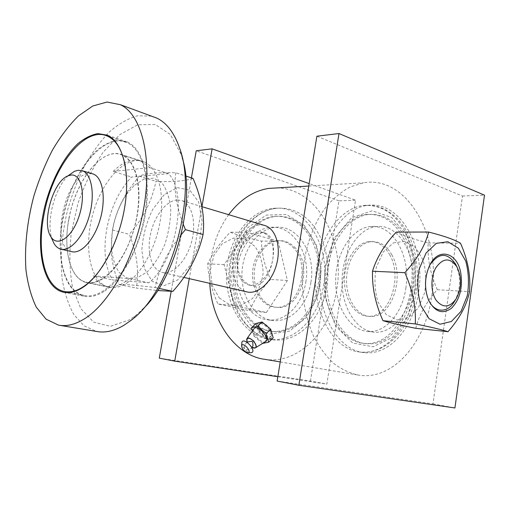 <?xml version="1.0" encoding="UTF-8"?>
<svg xmlns="http://www.w3.org/2000/svg" width="510" height="510" viewBox="0 0 510 510"><rect width="100%" height="100%" fill="white"/><g stroke="black" fill="none" stroke-linecap="round" stroke-linejoin="round"><path stroke-width="0.38" stroke-dasharray="2.55 1.91" d="M309.806 221.416C300.173 211.567 289.023 207.207 276.35 208.329C252.303 210.675 230.494 240.133 229.844 274.138C228.945 308.142 249.377 337.505 273.271 339.826C298.554 343.077 322.473 317.481 327.018 285.791C330.423 259.851 324.685 238.393 309.806 221.416M323.608 285.574C330.843 245.998 305.286 204.019 272.971 208.437C248.95 210.777 227.179 240.102 226.529 273.947C225.63 307.791 246.037 337.027 269.911 339.354C295.162 342.599 319.062 317.124 323.608 285.574M264.728 359.308C298.803 364.841 330.907 330.697 336.798 288.94C345.334 240.752 317.239 188.509 277.389 187.903M228.646 214.672C214.978 234.007 208.686 256.9 209.776 283.35M302.978 227.772C317.622 242.83 322.938 270.332 316.13 293.511C309.372 316.691 290.859 333.202 271.62 331.341C250.448 329.562 232.356 303.769 233.153 273.947C233.72 244.118 253.017 218.255 274.31 216.469C285.128 215.647 294.691 219.415 302.978 227.772M431.868 295.417C441.552 237.456 407.764 175.058 363.4 182.816L350.313 186.883C341.751 191.511 333.776 198.071 326.394 206.563C312.356 224.98 303.424 251.615 302.373 279.423C302.315 300.25 306.37 320.261 313.956 337.059C319.585 347.584 326.177 356.382 333.731 363.445C341.675 369.38 350.007 373.288 358.721 375.156C393.478 380.709 425.812 341.974 431.868 295.417M237.628 257.818C236.589 272.276 241.026 281.494 250.939 285.466C261.203 288.768 270.313 275.126 272.805 259.029C274.986 245.297 272.64 236.71 265.767 233.274C256.626 229.653 240.076 241.746 237.628 257.818C240.051 241.836 253.024 228.525 263.039 232.477C271.148 236.315 274.405 245.163 272.805 259.029C270.434 275.049 257.677 287.997 248.083 284.79C239.356 281.067 235.869 272.072 237.628 257.818M258.812 322.798C250.525 327.7 273.354 345.716 272.244 335.07L271.065 331.487L267.763 326.763M264.046 323.652L260.215 322.454M304.68 227.76C319.324 242.856 324.64 270.415 317.826 293.639C311.068 316.869 292.549 333.419 273.303 331.557C252.118 329.785 234.007 303.934 234.81 274.036C235.378 244.143 254.694 218.223 275.993 216.431C286.824 215.609 296.387 219.383 304.68 227.76M418.633 291.758C426.048 247.567 400.599 200.602 367.665 205.371C343.185 207.882 320.637 241 319.853 279.321C318.814 317.647 339.756 350.408 364.07 352.627C389.806 355.865 413.948 327.012 418.633 291.758M259.163 324.475C256.963 329.231 268.069 339.131 271.256 336.058L272.015 333.617C270.95 329.141 268.126 325.686 263.53 323.263L262.127 322.9L259.934 323.391L259.163 324.475M294.308 246.974C313.599 264.346 301.142 309.946 277.223 307.383C264.537 306.829 253.706 291.586 254.197 274.036C254.522 256.479 266.061 241.211 278.791 240.65C284.586 240.42 289.756 242.53 294.308 246.974M414.407 291.484C417.339 269.554 414.337 249.76 405.405 232.095C394.982 213.205 380.989 204.344 363.42 205.505C338.952 208.01 316.429 240.962 315.652 279.078C314.619 317.201 335.548 349.809 359.856 352.034C385.579 355.272 409.728 326.572 414.407 291.484M263.887 225.254L260.438 224.872C249.001 224.974 237.029 239.082 233.605 255.746C230.061 272.404 235.69 288.883 246.572 291.803M258.258 325.316C256.307 329.836 266.985 340.157 270.313 336.951C274.75 333.948 262.886 320.688 258.978 324.277L258.258 325.316M292.612 246.942C311.897 264.276 299.447 309.78 275.54 307.218C262.86 306.663 252.036 291.459 252.52 273.94C252.845 256.428 264.384 241.192 277.102 240.637C282.897 240.401 288.067 242.505 292.612 246.942M177.27 199.965C166.273 200.494 154.358 216.03 150.533 234.001C146.593 251.959 151.425 269.484 161.772 272.327C172.055 275.406 185.927 262 191.295 242.837C196.803 223.724 192.251 204.261 182.083 200.698L177.27 199.965M256.065 323.474L258.615 332.023L267.1 339.169L273.207 337.869M310.89 282.33C316.034 254.324 298.191 224.865 275.782 227.281C258.264 228.435 242.377 249.581 241.918 273.94C241.255 298.299 256.154 319.4 273.602 320.548C291.057 322.243 307.638 304.521 310.89 282.33M405.24 237.666C428.438 277.351 403.703 348.623 365.848 343.593C344.282 341.923 325.743 313.025 326.668 279.282C327.356 245.54 347.316 216.342 368.998 214.41C384.1 213.575 396.181 221.321 405.24 237.666M164.201 194.712L152.681 209.457C146.485 222.252 142.87 235.754 141.831 249.964L144.406 268.579L152.229 281.386L164.061 285.645L177.709 279.984L190.364 265.111L199.174 243.978L202.126 221.232L198.639 201.915L189.682 190.039L177.346 187.654L164.201 194.712M267.1 339.169L262.612 343.421M262.599 343.408L254.107 336.23L258.615 332.023M254.107 336.23L252.469 330.843M305.834 282.017C310.966 254.184 293.135 224.916 270.765 227.32C253.272 228.467 237.424 249.473 236.971 273.666C236.315 297.859 251.188 318.82 268.604 319.968C286.027 321.67 302.589 304.062 305.834 282.017M403.117 237.654C426.322 277.249 401.587 348.349 363.732 343.319C342.172 341.643 323.64 312.815 324.558 279.161C325.246 245.508 345.193 216.38 366.875 214.455C381.971 213.62 394.051 221.353 403.117 237.654M193.003 178.373C185.181 181.082 172.813 182.076 155.913 181.362C152.044 200.838 143.176 218.497 129.298 234.332C136.846 252.883 139.211 270.816 136.393 288.124L157.673 290.528M253.795 328.975L253.591 329.428C251.73 333.789 261.777 343.995 265.57 341.579M277.822 376.711L326.853 384.113L355.54 200.188L309.188 183.6M201.947 206.626L189.261 278.638M389.634 254.668C403.27 277.306 389.232 318.431 367.812 316.232C354.903 315.747 343.874 298.758 344.435 279.053C344.824 259.341 356.688 242.193 369.629 241.568C377.859 241.383 384.527 245.75 389.634 254.668M181.133 234.778C167.497 251.736 158.82 269.325 155.116 287.551C136.795 285.275 124.778 284.248 119.059 284.478C114.476 272.78 111.817 261.483 111.072 250.576L112.455 230.01C114.712 216.686 119.888 203.662 127.991 190.938L139.122 176.148C145.229 173.374 157.462 172.259 175.816 172.801L185.742 176.02M139.122 176.148L155.913 181.362M175.816 172.801C173.483 187.878 175.995 205.103 183.358 224.47M155.116 287.551L159.031 288.392M119.059 284.478L136.393 288.124M112.455 230.01L129.298 234.332M247.063 341.981L252.144 347.45L247.063 341.981M159.279 358.141L310.431 381.053L326.853 384.113M310.431 381.053L338.933 200.838L355.54 200.188M338.933 200.838L196.235 150.769M191.403 177.856L171.181 291.35M391.756 254.719C405.393 277.408 391.355 318.635 369.928 316.442C357.019 315.958 345.99 298.924 346.545 279.168C346.94 259.411 358.81 242.218 371.752 241.587C379.982 241.402 386.65 245.782 391.756 254.719M133.964 185.614L126.397 194.533C116.044 210.515 111.052 228.225 111.416 247.669C112.385 257.792 114.96 266.054 119.142 272.448L127.143 278.128L136.916 277.995L147.333 271.804C154.205 264.773 160.057 255.587 164.883 244.252C168.74 232.241 170.691 220.39 170.729 208.692C169.562 197.855 166.681 189.331 162.084 183.128L153.669 178.156L143.909 179.106L133.964 185.614M278.173 241.255L287.41 280.487L266.405 312.483L234.428 305.656L224.094 264.607L246.878 232.235L278.173 241.255L261.356 241.071C248.638 238.208 238.272 235.269 230.252 232.248C220.237 242.524 212.708 253.062 207.659 263.874C208.494 277.198 211.918 290.566 217.929 303.985L249.69 310.711C254.114 299.867 261.069 289.45 270.568 279.454C264.849 266.692 261.777 253.903 261.356 241.071M405.839 288.22C411.124 256.881 393.28 223.915 370.464 226.574C352.627 227.836 336.23 251.71 335.676 279.231C334.911 306.752 350.14 330.384 367.901 331.443C385.668 333.119 402.473 313.057 405.839 288.22M168.574 173.693L131.561 177.053C119.41 189.867 111.186 206.933 106.89 228.257C103.128 249.639 104.964 266.858 112.41 279.92L148.792 282.782C176.243 261.598 188.215 193.532 168.574 173.693L149.781 167.656L113.245 171.417L131.561 177.053M241.816 342.471L241.766 342.752C241.096 346.022 247.101 352.754 250.659 352.722L251.373 352.671M287.41 280.487L270.568 279.454M246.878 232.235L230.252 232.248M224.094 264.607L207.659 263.874M234.428 305.656L217.929 303.985M266.405 312.483L249.69 310.711M412.258 288.615C417.55 257.053 399.725 223.852 376.896 226.529C359.053 227.798 342.643 251.857 342.076 279.595C341.305 307.332 356.547 331.137 374.308 332.182C392.088 333.852 408.892 313.637 412.258 288.615M113.245 171.417C123.076 161.472 132.575 158.151 141.735 161.447L149.781 167.656M69.028 218.529C75.811 180.432 102.523 146.255 121.896 155.014C137.4 160.975 143.724 194.673 134.015 228.69C124.478 262.771 101.949 286.639 86.094 282.17C69.819 278.415 62.857 249.014 69.028 218.529M93.528 275.891L129.374 278.556C121.259 285.479 113.628 288.086 106.488 286.384C101.254 285.007 96.932 281.507 93.528 275.891L112.41 279.92M129.374 278.556L148.792 282.782M219.262 297.955L229.749 304.84L241.517 305.05L252.227 298.764C258.162 291.707 261.789 283.133 263.122 273.054C262.835 262.892 260.106 254.005 254.943 246.4L244.947 239.088L233.229 238.119L222.092 243.901L213.856 255.427L210.318 270.396L212.268 285.645L219.262 297.955M277.115 381.053L432.984 403.882L462.474 196.012L316.888 136.202M104.059 278.052C119.397 267.699 133.951 239.509 137.859 211.376C141.831 183.211 134.716 159.853 122.017 154.708C104.384 147.396 80.784 173.802 71.4 207.87C61.704 241.829 67.734 277.842 86.037 282.495C91.602 283.86 97.614 282.381 104.059 278.052M462.474 196.012L484.5 195.151M432.984 403.882L454.926 407.968M126.958 282.942C142.462 272.888 156.978 245.335 160.675 217.738C164.443 190.115 156.991 167.07 144.018 161.848C126.002 154.434 102.198 180.157 92.973 213.613C83.423 246.961 89.958 282.451 108.655 287.162C114.342 288.545 120.443 287.136 126.958 282.942M393.408 242.887L404.965 241.326L415.478 247.458L422.988 259.851C426.022 270.504 426.538 281.577 424.537 293.084L418.334 307.81L408.644 317.456L397.22 320.006L386.287 314.683L378.108 302.309C374.697 291.178 374.098 279.505 376.316 267.297L383.125 252.112L393.408 242.887M182.28 157.947L181.197 154.46L170.257 134.41L155.136 124.446L137.719 124.797L119.837 134.595L103.09 152.292C92.909 167.35 84.526 184.435 77.941 203.554L71.311 232.86C69.111 252.584 69.532 270.867 72.586 287.691L80.784 308.601L93.655 322.129L110.313 326.33L129.304 319.923L135.583 315.55L142.048 309.863M415.777 328.3C419.131 314.798 426.315 301.939 437.331 289.718C430.325 274.157 427.278 258.544 428.202 242.887C413.929 239.4 403.276 235.798 396.244 232.082M151.47 116.133L137.579 115.77C127.933 118.505 118.448 123.975 109.102 132.192C100.062 141.723 91.813 153.102 84.348 166.317C77.482 180.291 71.84 195.107 67.416 210.757C61.691 234.9 59.97 257.811 62.233 279.486C64.547 293.046 68.429 304.757 73.88 314.619L84.035 325.807L96.639 331.462M428.202 242.887L460.504 243.238M437.331 289.718L469.525 291.701M104.722 291.012C123.216 278.9 141.047 244.966 145.924 210.808C150.883 176.626 142.335 148.302 127.156 141.895L117.676 140.244C110.95 141.334 104.187 144.547 97.397 149.876C84.023 162.091 72.471 182.809 65.701 205.97C54.015 246.897 61.219 290.687 83.723 296.138C90.206 297.63 97.206 295.921 104.722 291.012M454.429 301.486C459.057 293.275 460.53 284.013 458.853 273.711L456.424 265.876M429.853 265.034L429.057 266.583C424.384 277.427 424.078 288.258 428.139 299.077M63.055 218.688C71.202 173.094 103.307 131.758 126.843 142.666C145.171 149.985 152.783 190.23 141.123 231.055C129.667 271.957 102.727 300.377 83.857 295.315C63.928 290.974 55.609 255.287 63.055 218.688M125.473 167.07C131.338 198.753 117.976 249.186 97.193 273.825M91.934 173.636L88.848 173.483C65.51 174.337 49.279 246.744 71.534 251.596M68.257 175.644C54.404 188.235 45.709 222.723 52.186 239.515M304.266 225.401L316.512 245.202L321.23 270.077L317.717 295.602L306.535 317.322L289.457 331.175L269.452 334.146L250.391 324.998L236.366 305.018L230.692 278.173L234.785 250.359L247.65 227.772L266.239 215.118L286.454 214.506L304.266 225.401M260.935 322.486L262.127 322.9M406.897 235.569L415.191 261.375L415.344 290.209L407.362 317.112L392.458 337.32L373.052 346.794L352.665 343.007L335.51 325.89L325.527 298.477L325.227 266.641L334.707 237.609L351.632 217.744L372.058 210.821L391.693 217.451L406.897 235.569M269.911 339.354L273.271 339.826L260.559 336.135C252.692 331.851 245.399 324.844 238.686 315.129C233.025 303.303 229.736 291.956 228.811 281.087C228.588 273.245 229.188 265.481 230.603 257.792C236.366 230.985 255.433 210.56 276.35 208.329L272.971 208.437M280.219 361.921L358.721 375.156M308.792 186.042L363.4 182.816M275.993 216.431L274.31 216.469M273.303 331.557L271.62 331.341M248.083 284.79L250.939 285.466M263.039 232.477L265.767 233.274M262.478 322.881L263.53 323.263M272.015 333.617L272.244 335.07M367.665 205.371L363.42 205.505C370.591 204.771 377.425 205.925 383.928 208.979C393.752 213.888 401.631 221.914 407.573 233.051C420.004 256.103 420.304 290.643 409.995 314.899C400.293 338.232 380.804 354.208 359.856 352.034L364.07 352.627M259.934 323.391L258.978 324.277M271.256 336.058L270.313 336.951M278.791 240.65L277.102 240.637M277.223 307.383L275.54 307.218M201.954 206.665L182.083 200.698M183.868 277.402L161.772 272.327M268.604 319.968L273.602 320.548M270.765 227.32L275.782 227.281M368.998 214.41L366.875 214.455M365.848 343.593L363.732 343.319M371.752 241.587L369.629 241.568M369.928 316.442L367.812 316.232M111.416 247.669L111.072 250.576M126.397 194.533L127.991 190.938M256.09 345.901C255.784 342.178 253.336 339.577 248.746 338.111M241.606 345.608C242.256 348.999 244.443 351.352 248.172 352.678M246.783 342.159C244.366 345.742 243.825 347.941 245.163 348.764C244.558 348.604 248.16 351.492 251.946 347.718M367.901 331.443L374.308 332.182M370.464 226.574L376.896 226.529M86.094 282.17L106.488 286.384M121.896 155.014L141.735 161.447M247.637 352.671L250.659 352.722M241.593 345.901L241.766 342.752M144.018 161.848L122.017 154.708M108.655 287.162L86.037 282.495M181.197 154.46L179.526 147.906M135.583 315.55L130.636 320.624M59.88 325.348L58.491 325.119M127.156 141.895L107.215 135.169M83.723 296.138L64.496 292.402M429.057 266.583L429.49 265.767M456.201 298.726L455.589 299.676M63.846 291.408L65.229 291.682M69.57 292.523L83.857 295.315M110.912 137.305L126.843 142.666M61.519 249.294L60.601 249.084"/><path stroke-width="0.76" d="M277.389 187.903L268.713 188.413C253.464 190.816 240.108 199.569 228.646 214.672M209.776 283.35C211.752 323.385 236.774 355.884 264.728 359.308L280.219 361.921M267.763 326.763L264.046 323.652M260.215 322.454L258.812 322.798M183.868 277.402L246.572 291.803C257.391 294.946 271.358 282.872 276.331 265.245C281.45 247.662 276.152 229.411 265.461 225.726L263.887 225.254M268.7 342.165L273.207 337.869L270.727 329.243L262.07 321.995L256.065 323.474L251.513 327.675L257.499 326.241L266.175 333.534L268.7 342.165L262.599 343.408M252.469 330.843L251.513 327.675M262.07 321.995L257.499 326.241M270.727 329.243L266.175 333.534M157.673 290.528L172.89 291.369C188.184 274.157 198.25 255.198 203.082 234.492C204.956 216.705 201.597 197.995 193.003 178.373L185.742 176.02M255.472 347.801L265.57 341.579C271.186 339.061 257.626 323.901 254.018 328.657L253.795 328.975M189.261 278.638L174.732 361.144L277.822 376.711M309.188 183.6L212.122 148.85L201.947 206.626M183.358 224.47L185.404 229.647L203.082 234.492M185.404 229.647L181.133 234.778M159.031 288.392L172.89 291.369M246.961 338.608C249.498 335.274 259.227 346.162 255.28 347.916L252.144 347.45C254.56 348.585 255.88 348.222 256.109 346.36C255.268 342.35 252.807 339.596 248.746 338.111L246.661 339.15L247.063 341.981L246.961 338.608L254.018 328.657M171.181 291.35L159.279 358.141L174.732 361.144M191.403 177.856L196.235 150.769L212.122 148.85M248.172 352.678L251.373 352.671C257.333 351.447 244.284 336.829 241.944 342.108L241.816 342.471M241.657 345.621L241.593 345.901C242.173 349.273 244.188 351.53 247.637 352.671C252.801 352.786 243.174 341.432 241.657 345.621M339.003 133.531L316.888 136.202L277.115 381.053L298.841 385.273L454.926 407.968L484.5 195.151L339.003 133.531L298.841 385.273M142.048 309.863C175.325 279.537 196.184 200.73 182.28 157.947M428.649 232.05L396.244 232.082C384.514 244.723 376.597 257.773 372.504 271.231C372.026 287.64 375.519 304.119 382.965 320.669C390.309 322.894 401.242 325.437 415.777 328.3L448.003 331.71C441.845 329.67 430.931 327.076 415.261 323.933C416.185 307.402 412.717 290.317 404.863 272.678C417.346 258.876 425.27 245.335 428.649 232.05C444.012 235.945 454.633 239.674 460.504 243.238C467.868 259.762 470.877 275.916 469.525 291.701C466.841 305.069 459.669 318.406 448.003 331.71M59.88 325.348L96.639 331.462C105.105 333.094 114.208 331.028 123.949 325.272L130.636 320.624C170.397 292.625 197.995 195.7 179.526 147.906C174.241 132.778 166.687 122.846 156.85 118.11L151.47 116.133M382.965 320.669L415.261 323.933M372.504 271.231L404.863 272.678M85.068 318.438C110.657 302.302 136.616 254.025 144.355 204.535C152.216 155.002 140.875 114.227 120.456 104.728L107.055 102.032L92.737 106.016L78.361 115.993C68.997 125.281 60.333 136.693 52.364 150.24C44.956 164.673 38.734 180.119 33.711 196.579C27.055 222.06 24.461 246.394 25.927 269.586C27.744 284.102 31.206 296.641 36.312 307.218L46.085 319.177L58.491 325.119C66.657 326.712 75.518 324.481 85.068 318.438M436.318 243.372L447.844 241.727L458.299 248.147L465.751 261.114C468.747 272.263 469.245 283.86 467.236 295.902L461.04 311.349L451.375 321.498L439.99 324.226L429.082 318.699L420.935 305.751C417.543 294.079 416.97 281.826 419.207 269.006L426.035 253.056L436.318 243.372M83.787 286.779C102.07 274.342 119.939 239.687 125.052 204.931C130.241 170.149 122.075 141.487 107.215 135.169L97.92 133.601C91.296 134.793 84.628 138.127 77.915 143.61C64.674 156.136 53.161 177.257 46.302 200.8C34.457 242.384 41.074 286.748 63.106 292.128C69.462 293.601 76.353 291.816 83.787 286.779M460.823 273.296C457.585 252.297 438.103 246.738 429.49 265.767C424.53 277.319 424.243 288.813 428.623 300.256C434.902 312.012 442.54 314.657 451.528 308.187C459.714 299.663 462.812 288.035 460.823 273.296M456.424 265.876L455.385 263.823C447.27 252.291 438.823 252.577 430.045 264.703L429.853 265.034M428.139 299.077L428.234 299.3C433.94 313.038 447.442 313.726 454.429 301.486L455.589 299.676M435.814 267.833C430.485 277.064 430.695 292.351 436.228 300.365C442.992 308.295 449.648 307.753 456.201 298.726C461.62 288.105 461.888 277.536 457.005 267.017C450.19 257.359 443.126 257.626 435.814 267.833M97.193 273.825C85.393 287.806 74.275 293.664 63.846 291.408C44.313 287.13 36.503 251.003 44.147 213.856C52.562 167.599 84.43 125.371 107.476 136.151C116.478 140.263 122.476 150.571 125.473 167.07M61.519 249.294L71.534 251.596C81.007 254.56 94.535 239.674 100.33 218.873C106.239 198.109 102.701 177.416 93.317 174.057L91.934 173.636M52.186 239.515L54.156 243.716C55.896 246.54 58.044 248.332 60.601 249.084C69.959 252.029 83.436 236.959 89.275 215.959C95.236 194.998 91.838 174.159 82.569 170.824L78.145 170.276L74.46 171.309L68.257 175.644M70.941 175.064L67.881 175.905C52.932 181.471 41.342 222.915 50.853 236.672C57.19 247.701 72.152 237.564 79.024 216.297C86.107 195.145 81.472 173.508 70.941 175.064M268.713 188.413L308.792 186.042M265.461 225.726L201.954 206.665M256.109 346.36L256.09 345.901M241.944 342.108L241.606 345.608M251.946 347.718L252.934 345.761C252.781 341.113 253.33 340.725 246.783 342.159M156.85 118.11L120.456 104.728M64.496 292.402L63.106 292.128M428.234 299.3L428.623 300.256M457.005 267.017L455.385 263.823M65.229 291.682L69.57 292.523M107.476 136.151L110.912 137.305M93.317 174.057L82.569 170.824M50.853 236.672L54.156 243.716M67.881 175.905L74.46 171.309"/></g></svg>
